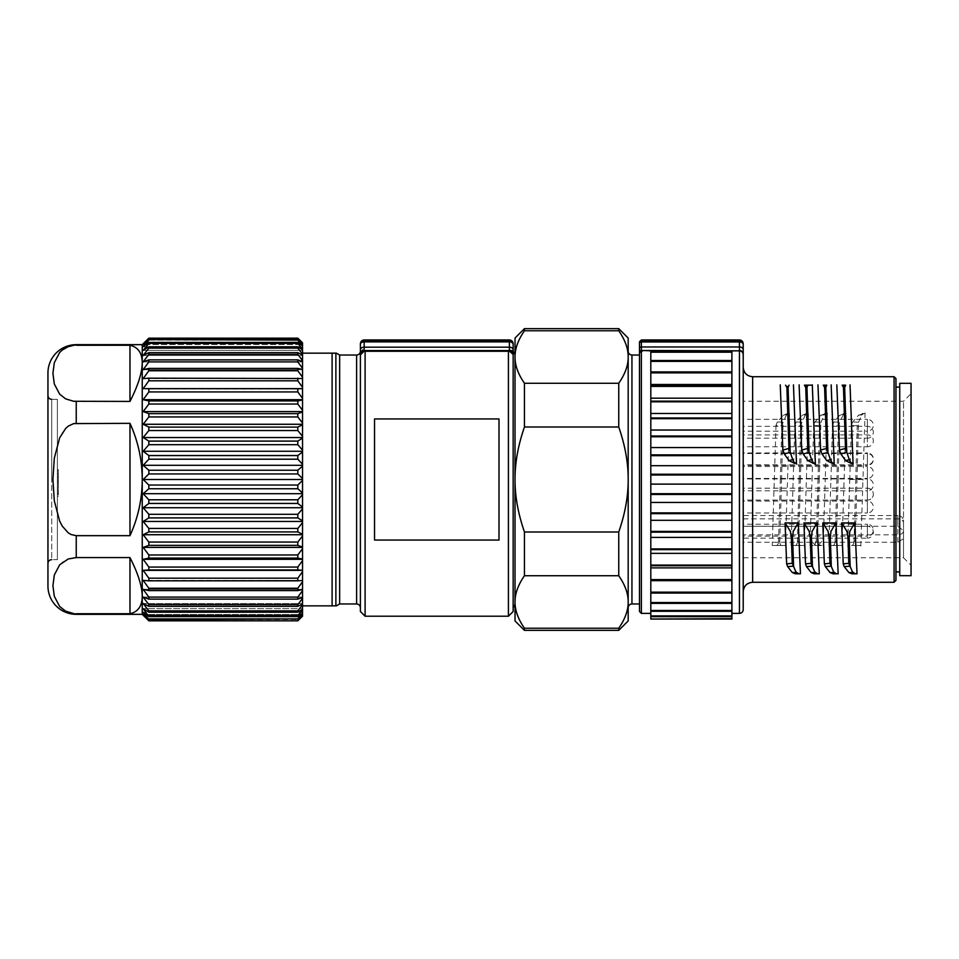 <?xml version="1.0" encoding="UTF-8"?>
<svg xmlns="http://www.w3.org/2000/svg" width="959" height="959" viewBox="0 0 959 959"><rect width="100%" height="100%" fill="white"/><g stroke="black" fill="none" stroke-linecap="round" stroke-linejoin="round"><path stroke-width="0.72" stroke-dasharray="4.79 3.6" d="M508.426 616.217L508.426 351.27L509.373 351.162L513.149 354.902L513.149 479.5L513.149 354.362L513.149 611.506M513.149 354.207L509.373 350.55L509.373 347.182A3.776 2.421 0 0 1 513.149 349.603L513.149 354.362C512.909 352.073 511.65 350.826 509.373 350.586L364.168 350.55L365.103 351.27L365.103 616.217M508.426 351.27L365.103 351.27M515.031 620.941L515.031 338.059M524.453 575.736L618.747 575.736L618.747 531.993L524.453 531.993L524.453 575.736C518.088 584.918 514.947 593.669 515.031 601.988L515.031 604.47M524.453 531.993C518.088 513.64 514.947 496.139 515.031 479.5C514.947 462.861 518.088 445.36 524.453 427.007L524.453 383.264C518.088 374.082 514.947 365.331 515.031 357.012C514.947 348.692 518.088 339.942 524.453 330.759L618.747 330.759L618.747 328.637M515.031 601.988C514.947 610.308 518.088 619.058 524.453 628.241L524.453 630.363M618.747 630.363L618.747 628.241C625.112 619.058 628.265 610.308 628.181 601.988C628.265 593.669 625.112 584.918 618.747 575.736M618.747 628.241L524.453 628.241M524.453 328.637L524.453 330.759M524.453 383.264L618.747 383.264C625.112 374.082 628.265 365.331 628.181 357.012C628.265 348.692 625.112 339.942 618.747 330.759M524.453 427.007L618.747 427.007C625.112 445.36 628.265 462.861 628.181 479.5L628.181 357.012L628.181 479.5C628.265 496.139 625.112 513.64 618.747 531.993M628.181 338.059L628.181 620.941M628.181 357.012L628.181 351.27L628.181 357.012M618.747 383.264L618.747 427.007M148.837 488.754L297.817 488.754L297.817 485.05L148.837 485.05L148.837 488.754L143.179 493.693L302.529 493.693L302.529 494.724L297.817 499.795L297.817 503.451L302.529 507.011L302.529 494.724M302.529 478.565L302.529 466.146L297.817 470.246L297.817 473.95L302.529 478.565L302.529 479.5L143.179 479.5L148.837 485.05M332.102 353.152L332.102 605.848L335.878 605.848L335.878 353.152L302.529 353.152L302.529 480.435L297.817 485.05M639.497 355.034L639.497 479.5L639.497 355.034M642.338 351.09L639.497 352.696L639.497 611.506M739.437 339.954L739.437 340.589A3.776 3.752 180 0 1 743.213 344.341A3.776 2.374 0 0 0 739.437 341.967L641.379 341.967A1.882 1.187 180 0 0 639.497 343.154L639.497 348.165A1.882 1.187 0 0 1 641.379 346.978L641.379 350.467A1.882 1.882 0 0 0 639.497 352.361M639.497 479.5L639.497 603.966L639.497 479.5M743.213 609.624L743.213 354.578C742.829 351.845 741.247 350.634 738.478 350.946M743.213 349.352L743.213 354.243A3.776 3.764 0 0 0 739.437 350.467L739.437 340.589L641.379 340.589L641.379 346.978L739.437 346.978A3.776 2.374 0 0 1 743.213 349.352M743.213 591.703L743.213 401.234L743.213 479.5L743.213 401.234L903.51 401.234L911.05 393.693L911.05 565.307L911.05 393.693M743.213 367.297L743.213 526.251L743.213 515.522L743.213 526.251L897.852 526.251L903.51 530.699L903.51 557.766L911.05 565.307M650.813 465.69L731.897 465.69L731.897 467.836L731.897 350.826L731.897 351.474L650.813 351.474L650.813 484.115L650.813 463.173L650.813 474.226L731.897 474.226L731.897 481.826L731.897 474.226M739.437 613.388L739.437 350.826L731.897 350.826L731.897 360.512L650.813 360.2L650.813 360.944L731.897 360.944L731.897 351.474M739.437 350.826L641.379 350.467L650.813 350.826L650.813 351.474M650.813 350.826L650.813 360.2L650.813 350.826M650.813 371.924L650.813 384.499L650.813 371.924L731.897 372.008L731.897 360.512M650.813 413.461L650.813 410.536L650.813 414.588L650.813 413.461L731.897 413.461L731.897 398.189L650.813 398.189L650.813 398.932L650.813 384.499L650.813 385.83L731.897 385.83L731.897 395.24L731.897 385.83M650.813 430.028L650.813 427.175L650.813 431.526L650.813 430.028L731.897 430.028L731.897 444.844L731.897 414.588L731.897 430.028M650.813 447.553L650.813 444.844L650.813 449.387L650.813 447.553L731.897 447.553L731.897 463.173L731.897 447.553M731.897 465.69L731.897 580.543L731.897 567.332L731.897 579.608L650.813 579.608L650.813 552.42L650.813 565.103L731.897 565.103M731.897 502.432L731.897 505.057L731.897 502.432L650.813 502.432L650.813 484.115L650.813 493.693L731.897 493.693M650.813 520.317L650.813 523.099L650.813 520.317L731.897 520.317L731.897 523.099L731.897 520.317M650.813 537.4L650.813 540.289L650.813 537.4L731.897 537.4L731.897 540.289L731.897 537.4M650.813 619.046L650.813 580.674L650.813 592.638L731.897 592.638L731.897 580.543L731.897 593.058L731.897 579.608M650.813 580.674L731.897 580.674M731.897 580.159L650.813 580.159L650.813 592.638M650.813 593.058L731.897 593.058L731.897 613.388L731.897 592.638M731.897 619.046L731.897 593.058M650.813 618.687L731.897 618.687M731.897 616.661L650.813 616.661M650.813 616.086L731.897 616.086M650.813 615.918L731.897 615.918M731.897 611.279L650.813 611.279M650.813 610.775L731.897 610.775M650.813 610.499L731.897 610.499M731.897 603.367L650.813 603.367M650.813 602.899L731.897 602.899M650.813 602.528L731.897 602.528M650.813 592.159L731.897 592.159M731.897 567.872L650.813 567.872M650.813 565.103L650.813 540.289L650.813 548.932L731.897 548.932M650.813 565.726L731.897 565.726M731.897 553.355L731.897 556.304L731.897 553.355L650.813 553.355M650.813 548.932L650.813 523.099L650.813 531.406L731.897 531.406M650.813 549.627L731.897 549.627M650.813 531.406L650.813 505.057L650.813 512.873L731.897 512.873M650.813 532.149L731.897 532.149M650.813 512.873L650.813 502.432M650.813 513.652L731.897 513.652M650.813 493.693L650.813 475.029L731.897 475.029M650.813 494.484L731.897 494.484M731.897 484.115L731.897 486.513L731.897 484.115L650.813 484.115M650.813 474.226L650.813 475.029M650.813 454.878L650.813 463.173L650.813 449.387L650.813 454.878L731.897 454.878M650.813 455.657L731.897 455.657M650.813 435.997L650.813 444.844L650.813 431.526L650.813 435.997L731.897 435.997M650.813 436.753L731.897 436.753M650.813 417.968L650.813 427.175L650.813 414.588L650.813 417.968L731.897 417.968M650.813 418.687L731.897 418.687M731.897 413.461L731.897 401.797L650.813 401.797L650.813 410.536L650.813 398.932L650.813 401.138L731.897 401.138L731.897 401.797M650.813 401.138L650.813 401.797M731.897 398.189L731.897 401.138M650.813 385.83L650.813 398.189M650.813 386.417L731.897 386.417M731.897 384.499L731.897 381.574L731.897 384.823L650.813 384.499M650.813 372.859L731.897 372.859L731.897 381.574L731.897 372.859M650.813 372.344L731.897 372.344M731.897 371.924L731.897 360.944M731.897 361.363L650.813 361.363L650.813 369.814L650.813 360.512M650.813 352.181L731.897 352.181M650.813 580.543L650.813 570.821L650.813 580.543M297.817 514.312L302.529 508.845L302.529 520.857L297.817 517.896L148.837 517.896L148.837 514.312L297.817 514.312L297.817 517.896M302.529 507.011L302.529 507.731L143.179 507.731L148.837 514.312M302.529 507.731L302.529 508.845M865.078 412.885L862.944 480.243M862.429 413.497L865.054 413.497L862.429 413.497M863.004 413.497L858.281 415.583M858.593 422.212L861.889 414.995L858.796 414.971L852.755 421.972L851.424 425.412L857.238 425.808L858.593 422.212L852.755 421.972M849.746 480.171L851.448 424.753M843.033 414.995L838.37 425.808L832.568 425.412L833.886 421.972L839.94 414.971L843.033 414.995L844.891 413.497L843.572 413.497L846.198 413.497L844.1 479.5M844.136 413.497L839.425 415.583M830.89 480.171L832.592 424.753M827.365 412.885L825.219 480.243M824.716 413.497L827.341 413.497L824.716 413.497M825.279 413.497L820.568 415.583M824.165 414.995L821.084 414.971L815.03 421.972L813.711 425.412L819.513 425.808L824.165 414.995L826.035 413.497M812.021 480.171L813.723 424.753M805.308 414.995L802.024 422.212L796.174 421.972L802.227 414.971L805.308 414.995L807.178 413.497L805.86 413.497L808.485 413.497L806.387 479.5M806.423 413.497L801.712 415.583M796.174 421.972L794.855 425.412L800.657 425.808L801.988 422.296M793.165 480.171L794.867 424.753M786.452 414.995L783.167 422.212L777.317 421.972L783.371 414.971L786.452 414.995L788.322 413.497L787.003 413.497L789.617 413.497L787.531 479.5M787.567 413.497L782.856 415.583M777.317 421.972L775.987 425.412L781.801 425.808L783.167 422.224M774.309 480.171L776.011 424.753M845.418 385.158L842.398 385.158M826.562 385.158L823.541 385.158M807.706 385.158L804.685 385.158M374.537 418.939L374.537 540.061L374.537 418.939L499.004 418.939L499.004 540.061L499.004 418.939L499.004 540.061L374.537 540.061L374.537 418.939M857.022 573.794L851.844 573.794M895.958 580.387L895.958 378.613M302.529 466.146L302.529 436.357L297.817 430.555L148.837 430.555L143.179 437.544L148.837 441.104L148.837 444.688L143.179 451.269L148.837 455.549L148.837 459.205L143.179 465.307L148.837 470.246L297.817 470.246M302.529 436.357L302.529 424.274L143.179 424.274L148.837 427.091L148.837 430.555M148.837 427.091L297.817 427.091L297.817 430.555M895.958 479.5L895.958 385.206M302.529 424.274L302.529 410.332L297.817 404.027L148.837 404.027L143.179 411.615L148.837 413.641L148.837 416.949L143.179 424.274M302.529 410.332L302.529 399.687L143.179 399.687L148.837 400.922L148.837 404.027M148.837 400.922L297.817 400.922L297.817 404.027M302.529 464.276L297.817 459.205L148.837 459.205M148.837 455.549L297.817 455.549L297.817 459.205M899.734 571.9L899.734 479.5L899.734 571.9M899.734 383.324L899.734 575.676M899.734 479.5L899.734 387.1L899.734 479.5M911.05 383.324L911.05 575.676M302.529 399.687L302.529 387.316L297.817 380.807L148.837 380.807L143.179 388.647L148.837 389.054L148.837 391.943L143.179 399.687M302.529 387.316L302.529 378.529L148.837 378.182L148.837 380.807M148.837 378.182L297.817 378.182L297.817 380.807M903.51 522.835L903.51 538.694L897.852 542.255L743.213 542.255L743.213 557.766L903.51 557.766L903.51 401.234L903.51 522.835A5.658 4.004 180 0 0 897.852 518.843L897.852 526.251M302.529 398.381L297.817 391.943L148.837 391.943M148.837 389.054L297.817 389.054L297.817 391.943M743.213 532.197L743.213 542.255M743.213 557.766L743.213 479.5M743.213 490.804L743.213 484.87L743.213 490.804L867.392 490.804L867.392 478.925A5.946 5.946 0 0 1 873.337 484.87A5.946 5.946 0 0 1 867.392 490.804L867.392 478.925L743.213 478.925L743.213 484.87L743.213 478.925M743.213 465.403L743.213 459.469L743.213 465.403L867.392 465.403L867.392 459.469L867.392 465.403A5.946 5.946 0 0 0 873.337 459.469A5.946 5.946 0 0 0 867.392 453.523L867.392 459.469L867.392 453.523L743.213 453.523L743.213 459.469L743.213 453.523M743.213 488.227L743.213 494.173L743.213 488.227L867.392 488.227L867.392 500.107L867.392 488.227A5.946 5.946 0 0 1 873.337 494.173A5.946 5.946 0 0 1 867.392 500.107L743.213 500.107L743.213 494.173L743.213 500.107M743.213 536.105L743.213 530.159L743.213 536.105L867.392 536.105L867.392 530.159L867.392 536.105A5.946 5.946 0 0 0 873.337 530.159A5.946 5.946 0 0 0 867.392 524.225L867.392 530.159L867.392 524.225L743.213 524.225L743.213 530.159L743.213 524.225M743.213 501.113L743.213 507.047L743.213 501.113L867.392 501.113L867.392 507.047L867.392 501.113A5.946 5.946 0 0 1 873.337 507.047A5.946 5.946 0 0 1 867.392 512.993L867.392 507.047L867.392 512.993L743.213 512.993L743.213 507.047L743.213 512.993M743.213 466.542L743.213 472.475L743.213 466.542L867.392 466.542L867.392 472.475L867.392 466.542A5.946 5.946 0 0 1 873.337 472.475A5.946 5.946 0 0 1 867.392 478.421L867.392 472.475L867.392 478.421L743.213 478.421L743.213 472.475L743.213 478.421M743.213 434.895L743.213 440.828L743.213 434.895L867.392 434.895A5.946 5.946 0 0 1 873.337 440.828A5.946 5.946 0 0 1 867.392 446.774L867.392 434.895L867.392 446.774L743.213 446.774L743.213 440.828L743.213 446.774M743.213 431.202L743.213 425.269L743.213 431.202L867.392 431.202L867.392 425.269L867.392 431.202A5.946 5.946 0 0 0 873.337 425.269A5.946 5.946 0 0 0 867.392 419.323L867.392 425.269L867.392 419.323L743.213 419.323L743.213 425.269L743.213 419.323M743.213 426.323L743.213 432.257L743.213 426.323L867.392 426.323A5.946 5.946 0 0 1 873.337 432.257A5.946 5.946 0 0 1 867.392 438.203L867.392 426.323L867.392 438.203L743.213 438.203L743.213 432.257L743.213 438.203M743.213 452.96L743.213 458.905L743.213 452.96L867.392 452.96L867.392 458.905L867.392 452.96A5.946 5.946 0 0 1 873.337 458.905A5.946 5.946 0 0 1 867.392 464.839L867.392 458.905L867.392 464.839L743.213 464.839L743.213 458.905L743.213 464.839M743.213 488.179L743.213 494.113L743.213 488.179L867.392 488.179A5.946 5.946 0 0 1 873.337 494.113A5.946 5.946 0 0 1 867.392 500.059L867.392 488.179L867.392 500.059L743.213 500.059L743.213 494.113L743.213 500.059M302.529 423.039L297.817 416.949L148.837 416.949M148.837 413.641L297.817 413.641L297.817 416.949M297.817 473.95L148.837 473.95L143.179 479.5M148.837 470.246L148.837 473.95M302.529 450.155L297.817 444.688L148.837 444.688M148.837 441.104L297.817 441.104L297.817 444.688M302.529 493.693L297.817 488.754M743.213 526.263L867.392 526.263L867.392 532.197L867.392 526.263A5.946 5.946 0 0 1 873.337 532.197A5.946 5.946 0 0 1 867.392 538.143L867.392 532.197L867.392 538.143L743.213 538.143M302.529 360.632L302.529 349.184L297.817 343.37L148.837 343.37L143.179 350.371L148.837 346.81L148.837 348.129L143.179 355.465L148.837 352.648L297.817 352.648L297.817 354.339L302.529 360.632L302.529 368.34L297.817 361.903L148.837 361.903L143.179 369.659L148.837 368.424L148.837 370.761L143.179 378.601L302.529 378.601L302.529 377.271L297.817 370.761L148.837 370.761M302.529 349.184L302.529 345.959L302.529 346.69L302.529 345.959L302.529 346.69L143.179 346.69L148.837 342.411L148.837 343.37M148.837 342.411L297.817 342.411L297.817 343.37M297.817 340.109L148.837 340.109L143.179 346.69L302.529 346.69L302.529 345.576L297.817 339.522L148.837 340.109M297.817 354.339L148.837 354.339L143.179 361.915L302.529 361.915L143.179 361.915L148.837 359.877L148.837 361.903M148.837 359.877L297.817 359.877L297.817 361.903M302.529 354.219L297.817 348.129L148.837 348.129M148.837 346.81L297.817 346.81L297.817 348.129M302.529 492.854L302.529 480.435M509.373 349.675L511.878 350.55M302.529 605.848L302.529 479.5L302.529 605.848L332.102 605.848M148.837 368.424L297.817 368.424L297.817 370.761M297.817 503.451L148.837 503.451L143.179 507.731M143.179 493.693L148.837 499.795L148.837 503.451M148.837 499.795L297.817 499.795M800.441 573.794L795.263 573.794M819.298 573.794L814.131 573.794M838.166 573.794L832.987 573.794M782.436 545.431C780.566 545.839 779.703 544.209 779.847 540.552M779.787 541.871L781.561 478.817M781.525 480.159L783.155 421.624M788.322 413.497L789.617 413.497M785.409 546.115L787.555 478.757M772.235 545.503L785.433 545.503L772.235 545.503L774.333 479.5M775.495 545.431C777.473 545.839 778.504 544.221 778.588 540.552M781.825 425.125L780.302 480.147M780.338 478.817L778.564 541.871M801.292 545.431C799.422 545.839 798.559 544.209 798.703 540.552M798.643 541.871L800.417 478.817M800.381 480.159L802.012 421.624M807.178 413.497L808.485 413.497M804.277 546.115L806.411 478.757M791.091 545.503L804.289 545.503L791.091 545.503L793.189 479.5M794.352 545.431C796.33 545.839 797.361 544.221 797.444 540.552M800.681 425.125L799.159 480.147M799.195 478.817L797.42 541.871M815.03 421.972L820.88 422.212M819.621 545.503L809.947 545.503L823.158 545.503L818.399 544.952L817.524 541.212L816.301 541.212M817.5 541.871L819.274 478.817M819.238 480.159L820.868 421.612M823.337 540.552L825.267 478.793M814.862 545.168L816.301 540.552M809.947 545.503L810.163 539.905L815.114 544.952L813.771 545.503M810.163 539.905L812.045 479.5M819.537 425.125L818.015 480.147M818.051 478.817L816.277 541.871M818.399 544.952L823.361 539.905L823.158 545.503M833.886 421.972L839.736 422.212M839.017 545.431C837.135 545.839 836.272 544.209 836.416 540.552M836.368 541.871L838.13 478.817M838.094 480.159L839.724 421.624M844.891 413.497L846.198 413.497M841.99 546.115L844.124 478.757M828.816 545.503L842.014 545.503L828.816 545.503L830.902 479.5M832.064 545.431C834.042 545.839 835.073 544.221 835.169 540.552M838.394 425.125L836.871 480.147M836.907 478.817L835.145 541.871M861.877 414.983L863.759 413.497M856.962 480.159L858.581 421.624M855.728 480.147L857.25 425.125M854.025 540.552C853.93 544.221 852.899 545.839 850.921 545.431M851.496 545.503L860.87 545.503L851.496 545.503M849.782 478.757L847.648 546.115M855.776 478.829L854.001 541.871M855.272 540.552C855.128 544.209 855.991 545.839 857.873 545.431M855.224 541.871L856.986 478.829M860.846 546.115L862.98 478.757M360.392 611.506L360.392 354.902L364.168 351.15M360.392 353.092L360.392 354.362C360.632 352.073 361.891 350.826 364.168 350.586L360.392 354.291M362.49 350.035L364.168 349.675L364.168 350.55M360.392 343.718L360.392 344.305A3.776 2.421 180 0 1 364.168 341.883L364.168 347.182A3.776 2.421 0 0 0 360.392 349.603M364.168 339.954L509.373 340.553A3.776 3.752 0 0 1 513.149 344.305A3.776 2.421 0 0 0 511.555 342.327A3.776 2.421 0 0 0 509.373 341.883L364.168 341.883L364.168 340.553A3.776 3.752 0 0 0 360.392 344.305M509.373 339.954L509.373 347.182L364.168 347.182L364.168 349.675M302.529 368.34L302.529 377.271M302.529 343.43L297.817 338.371L302.529 342.783L302.529 345.576M302.529 589.557L297.817 590.576L148.837 590.576L143.179 589.341L302.529 589.341L143.179 589.341L148.837 597.097L148.837 599.123L143.179 597.085L302.529 597.085L143.179 597.085L148.837 604.661L148.837 606.352L143.179 603.535L302.529 603.535L143.179 603.535L148.837 610.871L148.837 612.19L143.179 608.629L302.529 608.629L143.179 608.629L148.837 616.589L143.179 612.31L302.529 612.31L143.179 612.31L148.837 619.478L143.179 614.539L302.529 614.539L143.179 614.539L148.837 620.833L297.817 620.833L302.529 616.217L302.529 580.399L148.837 580.818L148.837 578.193L143.179 570.353L148.837 569.946L148.837 567.057L143.179 559.313L148.837 558.078L148.837 554.973L143.179 547.385L148.837 545.359L148.837 542.051L143.179 534.726L148.837 531.909L148.837 528.445L143.179 521.456L148.837 517.896M297.817 580.818L297.817 578.193L302.529 571.684L302.529 580.471M302.529 571.684L302.529 559.097L297.817 558.078L148.837 558.078M148.837 554.973L297.817 554.973L302.529 548.668L302.529 559.097M302.529 548.668L302.529 520.857M302.529 479.5L302.529 353.152M302.529 465.307L143.179 465.307M302.529 451.989L297.817 455.549M302.529 451.269L143.179 451.269M302.529 438.143L297.817 441.104M302.529 437.544L143.179 437.544M302.529 424.753L297.817 427.091M302.529 411.95L297.817 413.641M302.529 411.615L143.179 411.615M302.529 399.903L297.817 400.922M302.529 388.719L297.817 389.054M302.529 388.647L143.179 388.647M302.529 378.529L297.817 378.182M302.529 369.443L297.817 368.424M302.529 369.659L143.179 369.659L302.529 369.659M302.529 361.567L297.817 359.877M302.529 354.986L297.817 352.648M302.529 355.465L143.179 355.465L302.529 355.465M302.529 349.759L297.817 346.81M302.529 350.371L143.179 350.371L302.529 350.371M302.529 345.959L297.817 342.411M302.529 343.634L297.817 339.522M297.817 338.371L148.837 338.371L143.179 344.461L302.529 344.461L143.179 344.461L148.837 339.522M302.529 343.718L143.179 343.718L148.837 338.167L297.817 338.167M148.837 590.576L148.837 588.239L143.179 580.399L302.529 580.399L148.837 580.818M302.529 615.282L143.179 615.282L148.837 620.833M148.837 620.629L297.817 620.833M302.529 615.57L297.817 620.629M148.837 619.478L297.817 619.478L148.837 618.891M302.529 615.366L297.817 619.478M302.529 613.424L297.817 618.891M148.837 616.589L297.817 616.589L297.817 615.63L148.837 615.63M302.529 613.041L297.817 616.589M302.529 609.816L297.817 615.63M148.837 612.19L297.817 612.19L297.817 610.871L148.837 610.871M302.529 609.241L297.817 612.19M302.529 604.781L297.817 610.871M148.837 606.352L297.817 606.352L297.817 604.661L148.837 604.661M302.529 604.014L297.817 606.352M302.529 598.368L297.817 604.661M148.837 599.123L297.817 599.123L297.817 597.097L148.837 597.097M302.529 597.433L297.817 599.123M302.529 590.66L297.817 597.097M142.244 614.335L142.244 344.665M148.837 354.339L148.837 352.648M297.817 578.193L148.837 578.193M302.529 570.353L143.179 570.353M148.837 528.445L297.817 528.445L302.529 522.643M302.529 521.456L143.179 521.456M148.837 542.051L297.817 542.051L297.817 545.359L148.837 545.359M297.817 545.359L302.529 547.05M302.529 535.961L297.817 542.051M148.837 567.057L297.817 567.057L297.817 569.946L148.837 569.946M297.817 558.078L297.817 554.973M143.179 559.313L302.529 559.313M297.817 569.946L302.529 570.281M302.529 560.619L297.817 567.057M302.529 534.726L143.179 534.726M297.817 528.445L297.817 531.909L302.529 534.247M302.529 547.385L143.179 547.385M297.817 531.909L148.837 531.909M148.837 588.239L297.817 588.239L297.817 590.576M302.529 581.729L297.817 588.239M129.98 401.425L129.98 345.264C138.084 347.158 142.172 352.984 142.244 362.73C142.172 372.583 138.084 385.494 129.98 401.425L76.24 401.425L76.24 423.327L71.134 424.453L68.197 426.192L62.263 432.893L59.662 437.819L54.303 458.234L52.925 479.5L54.303 500.766L59.662 521.181L62.263 526.107L68.197 532.808L71.134 534.547L76.24 535.673L76.24 557.575L129.98 557.575C138.084 573.506 142.172 586.417 142.244 596.27C142.172 606.016 138.084 611.842 129.98 613.736L129.98 557.575M76.24 423.327L129.98 423.327L129.98 535.673L76.24 535.673M129.98 535.673C138.084 517.824 142.172 499.1 142.244 479.5C142.172 459.9 138.084 441.176 129.98 423.327M47.95 372.955L47.95 586.045M47.95 479.5L47.95 395.576L47.95 479.5M76.24 401.425L68.197 399.999L62.263 396.654L59.662 394.185L54.303 383.972L52.925 373.339L54.303 362.718L59.662 352.504L65.644 347.829L73.627 345.408L129.98 345.264M129.98 613.736L73.627 613.592L65.644 611.171L59.662 606.496L54.303 596.282L52.925 585.661L54.303 575.028L59.662 564.815L62.263 562.346L68.197 559.001L76.24 557.575M57.384 559.648L57.384 479.5L57.384 559.648L51.726 559.648L51.726 479.5L51.726 559.648M57.384 479.5L57.384 399.352L57.384 479.5M57.384 494.592L57.384 469.598L57.384 496.474L57.384 494.592L58.319 494.592L58.319 496.474L58.319 469.598L57.384 469.598L58.319 469.598L58.319 471.48L57.384 471.48L58.319 471.48L58.319 494.592L57.384 494.592M58.319 496.474L57.384 496.474L58.319 496.474M58.319 485.038L58.319 472.511L58.319 485.038M58.319 493.561L58.319 492.147L58.319 493.561L57.384 493.561L57.384 472.511L57.384 493.561L58.319 493.561L57.384 493.561M58.319 476.515L57.384 476.515M58.319 472.511L57.384 472.511L58.319 472.511M631.945 355.034L631.945 603.966M641.379 339.954L641.379 340.589A1.882 1.882 180 0 0 639.497 342.459M641.379 350.826L641.379 613.388M752.647 376.719L752.647 582.281M894.076 376.719L894.076 582.281M743.213 518.843L897.852 518.843L897.852 515.522C901.28 515.858 903.174 517.74 903.51 521.181M903.51 530.842A5.658 4.004 0 0 1 897.852 534.834L897.852 515.522L743.213 515.522M897.852 542.255L897.852 534.834L743.213 534.834M779.811 541.212L778.588 541.212M798.667 541.212L797.444 541.212M836.38 541.212L835.157 541.212M862.956 479.5L849.758 479.5M855.236 541.212L854.013 541.212M356.616 355.034L356.616 603.966M339.654 355.034L339.654 603.966M76.24 613.736L76.24 614.335M76.24 344.665L76.24 345.264M58.319 492.147L57.384 492.147M58.319 490.001L57.384 490.001L58.319 490.001M58.319 488.718L57.384 488.718L58.319 488.718M58.319 481.358L57.384 481.358L58.319 481.358M58.319 480.087L57.384 480.087L58.319 480.087M58.319 477.942L57.384 477.942M58.319 473.926L57.384 473.926L58.319 473.926M51.726 479.5L51.726 399.352L51.726 479.5M513.137 354.123L512.825 352.828M510.775 350.814L509.613 350.562M895.958 573.794L895.958 574.729M360.392 354.123L360.704 352.828L360.392 354.123M363.257 350.646L363.929 350.562L363.257 350.646M335.878 353.152L335.878 605.848M58.319 487.088L57.384 487.088M57.384 399.352L51.726 399.352M58.319 483L57.384 483"/><path stroke-width="1.44" d="M508.426 616.217L513.149 611.506L513.149 354.362L509.373 351.15L508.426 351.27L508.426 616.217L365.103 616.217L365.103 351.27L364.168 350.55L509.373 350.55L509.373 351.162M511.878 350.55L513.149 354.362L509.373 350.55C511.65 350.826 512.909 352.073 513.149 354.362L513.149 354.207M618.747 328.637L618.747 330.759C625.112 339.942 628.265 348.692 628.181 357.012L628.181 338.059L618.747 328.637L524.453 328.637L515.031 338.059L515.031 620.941L524.453 630.363L524.453 628.241L618.747 628.241C625.112 619.058 628.265 610.308 628.181 601.988L628.181 479.5C628.265 496.139 625.112 513.64 618.747 531.993L524.453 531.993L524.453 575.736C518.088 584.918 514.947 593.669 515.031 601.988C514.947 610.308 518.088 619.058 524.453 628.241M513.149 607.73L515.031 604.47L515.031 601.988M524.453 575.736L618.747 575.736C625.112 584.918 628.265 593.669 628.181 601.988L628.181 620.941L618.747 630.363L618.747 628.241M618.747 330.759L524.453 330.759C518.088 339.942 514.947 348.692 515.031 357.012C514.947 365.331 518.088 374.082 524.453 383.264L618.747 383.264C625.112 374.082 628.265 365.331 628.181 357.012L628.181 479.5C628.265 462.861 625.112 445.36 618.747 427.007L524.453 427.007C518.088 445.36 514.947 462.861 515.031 479.5C514.947 496.139 518.088 513.64 524.453 531.993M524.453 383.264L524.453 427.007M524.453 328.637L524.453 330.759M618.747 575.736L618.747 531.993M618.747 427.007L618.747 383.264M639.497 352.361L639.497 348.165L639.497 352.361A1.882 1.882 180 0 1 641.379 350.467L650.813 350.826L650.813 351.474L739.437 350.826L641.379 350.467L641.379 346.978A1.882 1.187 180 0 0 639.497 348.165L639.497 343.154A1.882 1.187 0 0 1 641.379 341.967L641.379 339.954L639.497 341.836M650.813 613.388L641.379 613.388L639.497 611.506L639.497 352.696L642.338 351.09M743.213 344.341A3.776 2.374 180 0 0 739.437 341.967L739.437 340.589A3.776 3.752 0 0 1 743.213 344.341L743.213 349.352L743.213 344.341M738.478 350.946C741.247 350.634 742.829 351.845 743.213 354.578L743.213 349.352A3.776 2.374 180 0 0 739.437 346.978L641.379 346.978L641.379 341.967L739.437 341.967L739.437 350.467A3.776 3.764 180 0 1 743.213 354.243L743.213 609.624C742.973 611.938 741.715 613.185 739.437 613.388L739.437 350.826M743.213 479.5L743.213 591.703C743.776 585.973 746.917 582.832 752.647 582.281L752.647 376.719C746.917 376.168 743.776 373.027 743.213 367.297L743.213 401.234M650.813 418.687L731.897 418.687L731.897 435.997L650.813 435.997L650.813 360.944L731.897 360.944L731.897 351.474M650.813 372.344L731.897 372.344L731.897 360.944M650.813 385.83L731.897 385.83L731.897 372.344M650.813 401.138L731.897 401.138L731.897 385.83M650.813 417.968L731.897 417.968L731.897 401.138M731.897 449.387L731.897 436.753L650.813 436.753L650.813 454.878L731.897 454.878L731.897 449.387M731.897 467.836L731.897 455.657L650.813 455.657L650.813 474.226L731.897 474.226L731.897 467.836M650.813 351.474L650.813 360.512L731.897 360.5M650.813 352.181L731.897 352.181M650.813 361.363L731.897 361.363M731.897 371.924L650.813 371.924M650.813 372.859L731.897 372.859M731.897 384.499L650.813 384.499M650.813 386.417L731.897 386.417M731.897 398.189L650.813 398.189M650.813 401.797L731.897 401.797M731.897 413.461L650.813 413.461M731.897 418.687L731.897 417.968M731.897 430.028L650.813 430.028M731.897 435.997L731.897 436.753M731.897 447.553L650.813 447.553M731.897 454.878L731.897 455.657M731.897 465.69L650.813 465.69M731.897 474.226L731.897 619.046L650.813 619.046L731.897 618.687M731.897 475.029L650.813 475.029L650.813 493.693L731.897 493.693M731.897 484.115L650.813 484.115M731.897 494.484L650.813 494.484L650.813 512.873L731.897 512.873M731.897 502.432L650.813 502.432M731.897 513.652L650.813 513.652L650.813 531.406L731.897 531.406M731.897 520.317L650.813 520.317M731.897 532.149L650.813 532.149L650.813 548.932L731.897 548.932M731.897 537.4L650.813 537.4M731.897 549.627L650.813 549.627L650.813 565.103L731.897 565.103M731.897 553.355L650.813 553.355M731.897 565.726L650.813 565.726L650.813 579.608L731.897 579.608M731.897 567.872L650.813 567.872M731.897 580.159L650.813 580.159L650.813 592.159L731.897 592.159M731.897 580.674L650.813 580.674M731.897 592.638L650.813 592.159M731.897 602.528L650.813 602.528L650.813 592.638M731.897 593.058L650.813 593.058M731.897 611.279L650.813 611.279L650.813 610.499L731.897 610.499M650.813 610.499L650.813 603.367L731.897 603.367M650.813 610.775L731.897 610.775M731.897 616.661L650.813 616.661L650.813 615.918L731.897 615.918M650.813 615.918L650.813 611.279M650.813 616.086L731.897 616.086M650.813 618.687L650.813 616.661M650.813 602.528L650.813 603.367M650.813 602.899L731.897 602.899M650.813 565.103L650.813 565.726M650.813 548.932L650.813 549.627M650.813 531.406L650.813 532.149M650.813 512.873L650.813 513.652M650.813 493.693L650.813 494.484M650.813 474.226L650.813 475.029M650.813 454.878L650.813 455.657M650.813 435.997L650.813 436.753M780.242 384.859L782.904 450.694M796.509 464.06L793.453 384.859M794.723 463.425L796.485 463.425L794.723 463.425L789.041 460.62L784.294 453.967L782.88 450.023L788.945 448.404L790.156 452.073M836.823 384.859L839.485 450.694M845.418 385.158L842.386 385.158M853.078 464.06L850.022 384.859M851.292 463.425L853.066 463.425L851.292 463.425L845.61 460.62L840.875 453.967L839.461 450.023L845.526 448.404L846.725 452.073M817.967 384.859L820.616 450.694M834.222 464.06L831.165 384.859M832.436 463.425L834.198 463.425L832.436 463.425L826.754 460.62L822.007 453.967L820.604 450.023L826.658 448.404L827.869 452.073M815.366 464.06L812.309 384.859M813.58 463.425L815.342 463.425L813.58 463.425L807.898 460.62L803.151 453.967L801.748 450.023L807.802 448.404L809.012 452.073M799.111 384.859L801.76 450.694M812.333 385.158L804.685 385.158M792.973 460.392L790.012 451.581M784.294 453.967L790.276 452.348M796.533 463.209C794.843 463.473 793.501 462.034 792.518 458.917M789.065 385.182L788.142 387.376M788.07 386.405L790.216 452.912M785.565 385.182L786.871 387.376M788.969 449.076L786.848 386.405M849.686 531.694L854.541 523.146L841.642 522.931L854.841 522.931L857.022 573.794L851.844 573.794L848.871 572.547L852.731 572.511L850.189 566.613M852.431 571.804L855.248 573.794M848.871 572.547L844.196 566.577L849.866 566.218L850.441 566.913M844.196 566.577L843.225 563.868L848.823 563.305L849.866 566.218M850.177 566.625L849.123 536.441L847.9 536.441L848.811 563.305M841.942 523.146L847.097 531.694M841.642 522.931L843.225 563.868M847.912 537.112L846.881 530.998M849.866 530.998L849.171 537.112M894.076 376.719L895.958 378.613L895.958 580.387L894.076 582.281L894.076 376.719L752.647 376.719M895.958 384.271L895.958 479.5M899.734 575.676L899.734 383.324L911.05 383.324L911.05 575.676L899.734 575.676M743.213 526.251L743.213 532.197M499.004 418.939L374.537 418.939L374.537 540.061L499.004 540.061L499.004 418.939M335.878 605.848L335.878 353.152L335.878 605.848L332.102 605.848L332.102 353.152L302.529 353.152M335.878 353.152L332.102 353.152M842.146 385.182L843.452 387.376M844.711 387.376L845.646 385.182M845.538 449.076L843.429 386.405M846.797 452.912L844.639 386.405M846.581 451.581L849.542 460.392M849.087 458.917C850.082 462.034 851.412 463.473 853.114 463.209M840.875 453.967L846.857 452.348M826.574 385.158L823.529 385.158M823.29 385.182L824.596 387.376M825.855 387.376L826.778 385.182M826.682 449.076L824.56 386.405M827.941 452.912L825.783 386.405M827.725 451.581L830.686 460.392M830.23 458.917C831.213 462.034 832.556 463.473 834.258 463.209M822.007 453.967L827.989 452.348M807.694 385.158L812.297 385.158M804.421 385.182L805.728 387.376M806.999 387.376L807.922 385.182M807.826 449.076L805.704 386.405M809.084 452.912L806.927 386.405M808.869 451.581L811.829 460.392M811.374 458.917C812.357 462.034 813.7 463.473 815.402 463.209M803.151 453.967L809.132 452.348M793.105 531.694L797.972 523.146L785.073 522.931L798.272 522.931L800.441 573.794L795.263 573.794L792.302 572.547L796.162 572.511L792.254 563.305L786.644 563.868L787.615 566.577L793.297 566.218M795.862 571.804L798.679 573.794M787.615 566.577L792.302 572.547M793.608 566.625L792.554 536.441L791.331 536.441L792.242 563.305M785.361 523.146L790.516 531.694M785.073 522.931L786.644 563.868M791.331 537.112L790.3 530.998M793.297 530.998L792.59 537.112M811.961 531.694L816.828 523.146L803.93 522.931L817.128 522.931L819.298 573.794L814.131 573.794L811.158 572.547L815.018 572.511L812.477 566.613M814.718 571.804L817.536 573.794M811.158 572.547L806.471 566.577L812.153 566.218L812.729 566.913M806.471 566.577L805.512 563.868L811.11 563.305L812.153 566.218M812.465 566.625L811.41 536.441L810.187 536.441L811.098 563.305M804.217 523.146L809.384 531.694M803.93 522.931L805.512 563.868M810.187 537.112L809.156 530.998M812.153 530.998L811.446 537.112M830.818 531.694L835.685 523.146L822.786 522.931L835.984 522.931L838.166 573.794L832.987 573.794L830.014 572.547L833.874 572.511L829.967 563.305L824.368 563.868L825.327 566.577L831.009 566.218M833.575 571.804L836.392 573.794M825.327 566.577L830.014 572.547M831.321 566.625L830.266 536.441L829.044 536.441L829.955 563.305M823.086 523.146L828.24 531.694M822.786 522.931L824.368 563.868M829.044 537.112L828.025 530.998M831.009 530.998L830.302 537.112M365.103 351.27L508.426 351.27M365.103 616.217L360.392 611.506L360.392 354.902L364.168 351.15M362.49 350.035L360.392 353.092L360.392 349.603L360.404 353.967M360.392 349.603L360.392 343.718C360.644 341.404 361.891 340.157 364.168 339.954L364.168 340.553A3.776 3.752 180 0 0 360.392 344.305L360.392 349.603A3.776 2.421 0 0 1 364.168 347.182L509.373 347.182A3.776 2.421 0 0 1 513.149 349.603L513.149 343.718L513.149 353.092L509.373 349.675L509.373 350.55M360.392 353.092L364.168 349.675L360.392 354.195M360.392 344.305A3.776 2.421 0 0 1 364.168 341.883L364.168 340.553L509.373 340.553A3.776 3.752 180 0 1 513.149 344.305A3.776 2.421 180 0 0 512.034 342.591A3.776 2.421 180 0 0 509.373 341.883L509.373 339.954C511.638 340.157 512.897 341.404 513.149 343.718M360.392 354.362C360.632 352.073 361.891 350.826 364.168 350.586M332.102 605.848L302.529 605.848M336.381 605.848L339.654 603.966L339.654 355.034L356.616 355.034C358.894 354.83 360.152 353.571 360.392 351.27M76.24 613.736L129.98 613.736C138.084 611.842 142.172 606.016 142.244 596.27L142.244 614.335L148.837 620.833L297.817 620.833L302.529 616.217L302.529 342.783L297.817 338.167L148.837 338.167L142.244 344.665L76.24 344.665A28.291 28.291 0 0 0 47.95 372.955L47.95 586.045A28.291 28.291 0 0 0 76.24 614.335L65.644 611.171L59.662 606.496L54.303 596.282L52.925 585.661L54.303 575.028L59.662 564.815L68.197 559.001L76.24 557.575L76.24 535.673L71.134 534.547L68.197 532.808L62.263 526.107L59.662 521.181L54.303 500.766L52.925 479.5L54.303 458.234L59.662 437.819L65.644 428.469L68.197 426.192L73.627 423.614L129.98 423.327C138.084 441.176 142.172 459.9 142.244 479.5L142.244 362.73C142.172 372.583 138.084 385.494 129.98 401.425L73.627 401.282L65.644 398.86L59.662 394.185L54.303 383.972L52.925 373.339L54.303 362.718L59.662 352.504L62.263 350.035L68.197 346.69L76.24 344.665M302.529 343.43L297.817 338.167M297.817 338.371L148.837 338.167M302.529 345.576L297.817 340.109L148.837 339.522L143.179 344.461L148.837 338.371M302.529 343.634L297.817 339.522L148.837 339.522M302.529 349.184L297.817 343.37L148.837 343.37L148.837 342.411L143.179 346.69L148.837 340.109M302.529 345.959L297.817 342.411L148.837 342.411M297.817 343.37L297.817 342.411M302.529 354.219L297.817 348.129L148.837 348.129L148.837 346.81L143.179 350.371L148.837 343.37M302.529 349.759L297.817 346.81L148.837 346.81M297.817 348.129L297.817 346.81M302.529 360.632L297.817 354.339L148.837 354.339L148.837 352.648L143.179 355.465L148.837 348.129M302.529 354.986L297.817 352.648L148.837 352.648M297.817 354.339L297.817 352.648M302.529 368.34L297.817 361.903L148.837 361.903L148.837 359.877L143.179 361.915L148.837 354.339M302.529 361.567L297.817 359.877L148.837 359.877M297.817 361.903L297.817 359.877M302.529 377.271L297.817 370.761L148.837 370.761L148.837 368.424L143.179 369.659L148.837 361.903M302.529 369.443L297.817 368.424L148.837 368.424M297.817 370.761L297.817 368.424M302.529 387.316L297.817 380.807L148.837 380.807L148.837 378.182L143.179 378.601L148.837 370.761M302.529 378.529L148.837 378.182M297.817 380.807L297.817 378.182M302.529 388.647L143.179 388.647L148.837 380.807M302.529 388.719L143.179 388.647M302.529 398.381L297.817 391.943L297.817 389.054M302.529 399.687L143.179 399.687L148.837 391.943L148.837 389.054M297.817 391.943L148.837 391.943M302.529 399.903L297.817 400.922L148.837 400.922L143.179 399.687M302.529 410.332L297.817 404.027L297.817 400.922M302.529 411.615L143.179 411.615L148.837 404.027L148.837 400.922M297.817 404.027L148.837 404.027M302.529 411.95L297.817 413.641L148.837 413.641L143.179 411.615M302.529 423.039L297.817 416.949L297.817 413.641M302.529 424.274L143.179 424.274L148.837 416.949L148.837 413.641M297.817 416.949L148.837 416.949M302.529 424.753L297.817 427.091L148.837 427.091L143.179 424.274M302.529 436.357L297.817 430.555L297.817 427.091M302.529 437.544L143.179 437.544L148.837 430.555L148.837 427.091M297.817 430.555L148.837 430.555M302.529 438.143L297.817 441.104L148.837 441.104L143.179 437.544M302.529 450.155L297.817 444.688L297.817 441.104M302.529 451.269L143.179 451.269L148.837 444.688L148.837 441.104M297.817 444.688L148.837 444.688M302.529 451.989L297.817 455.549L148.837 455.549L143.179 451.269M302.529 464.276L297.817 459.205L297.817 455.549M302.529 465.307L143.179 465.307L148.837 459.205L148.837 455.549M297.817 459.205L148.837 459.205M302.529 466.146L297.817 470.246L148.837 470.246L143.179 465.307M302.529 478.565L297.817 473.95L297.817 470.246M302.529 479.5L143.179 479.5L148.837 473.95L148.837 470.246M297.817 473.95L148.837 473.95M302.529 480.435L297.817 485.05L148.837 485.05L143.179 479.5M302.529 492.854L297.817 488.754L297.817 485.05M302.529 493.693L143.179 493.693L148.837 488.754L148.837 485.05M297.817 488.754L148.837 488.754M302.529 494.724L297.817 499.795L148.837 499.795L143.179 493.693M302.529 507.011L297.817 503.451L297.817 499.795M302.529 507.731L143.179 507.731L148.837 503.451L148.837 499.795M297.817 503.451L148.837 503.451M302.529 508.845L297.817 514.312L148.837 514.312L143.179 507.731M302.529 520.857L297.817 517.896L297.817 514.312M302.529 521.456L143.179 521.456L148.837 517.896L148.837 514.312M297.817 517.896L148.837 517.896M302.529 522.643L297.817 528.445L148.837 528.445L143.179 521.456M302.529 534.247L297.817 531.909L297.817 528.445M302.529 534.726L143.179 534.726L148.837 531.909L148.837 528.445M297.817 531.909L148.837 531.909M302.529 535.961L297.817 542.051L148.837 542.051L143.179 534.726M302.529 547.05L297.817 545.359L297.817 542.051M302.529 547.385L143.179 547.385L148.837 545.359L148.837 542.051M297.817 545.359L148.837 545.359M302.529 548.668L297.817 554.973L148.837 554.973L143.179 547.385M302.529 559.097L297.817 558.078L297.817 554.973M302.529 559.313L143.179 559.313L148.837 558.078L148.837 554.973M297.817 558.078L148.837 558.078M302.529 560.619L297.817 567.057L148.837 567.057L143.179 559.313M302.529 570.281L297.817 569.946L297.817 567.057M302.529 570.353L143.179 570.353L148.837 569.946L148.837 567.057M297.817 569.946L148.837 569.946M148.837 620.833L143.179 614.539L148.837 619.478L143.179 612.31L148.837 616.589L143.179 608.629L148.837 612.19L148.837 610.871L143.179 603.535L148.837 606.352L148.837 604.661L143.179 597.085L148.837 599.123L148.837 597.097L143.179 589.341L148.837 590.576L148.837 588.239L143.179 580.399L148.837 580.818L148.837 578.193L143.179 570.353M148.837 578.193L297.817 578.193L302.529 571.684M302.529 580.471L297.817 580.818L297.817 578.193M297.817 580.818L148.837 580.818M148.837 588.239L297.817 588.239L297.817 590.576L148.837 590.576M302.529 581.729L297.817 588.239M302.529 589.557L297.817 590.576M148.837 597.097L297.817 597.097L297.817 599.123L148.837 599.123M302.529 590.66L297.817 597.097M302.529 597.433L297.817 599.123M148.837 604.661L297.817 604.661L297.817 606.352L148.837 606.352M302.529 598.368L297.817 604.661M302.529 604.014L297.817 606.352M148.837 610.871L297.817 610.871L297.817 612.19L148.837 612.19M302.529 604.781L297.817 610.871M302.529 609.241L297.817 612.19M148.837 615.63L297.817 615.63L297.817 616.589L148.837 616.589M302.529 609.816L297.817 615.63M302.529 613.041L297.817 616.589M148.837 618.891L297.817 618.891L148.837 619.478M302.529 613.424L297.817 618.891M302.529 615.366L297.817 619.478M148.837 620.629L297.817 620.833M302.529 615.57L297.817 620.629M129.98 423.327L129.98 535.673C138.084 517.824 142.172 499.1 142.244 479.5L142.244 596.27C142.172 586.417 138.084 573.506 129.98 557.575L129.98 613.736M129.98 557.575L76.24 557.575M76.24 345.264L129.98 345.264L129.98 401.425M129.98 345.264C138.084 347.158 142.172 352.984 142.244 362.73L142.244 344.665M129.98 535.673L76.24 535.673M639.497 603.966L631.945 603.966L631.945 355.034C629.679 354.83 628.421 353.571 628.181 351.27M641.379 613.388L641.379 350.826M639.497 342.459A1.882 1.882 0 0 1 641.379 340.589L739.437 340.589L739.437 339.954C741.715 340.157 742.973 341.404 743.213 343.718M792.721 459.625L789.029 460.62M788.094 386.873L786.871 386.873M844.663 386.873L843.441 386.873M849.29 459.625L845.61 460.62M825.807 386.873L824.584 386.873M830.434 459.625L826.754 460.62M806.951 386.873L805.728 386.873M811.578 459.625L807.898 460.62M360.392 607.73C360.152 605.429 358.894 604.17 356.616 603.966L356.616 355.034M509.373 349.675L509.373 341.883L364.168 341.883L364.168 349.675M76.24 423.327L76.24 401.425M510.775 350.814L509.613 350.562M515.031 354.53L513.149 351.27M618.747 630.363L524.453 630.363M639.497 355.034L631.945 355.034M739.437 339.954L641.379 339.954M854.349 573.794L851.844 573.794M899.734 571.9L895.958 571.9M797.768 573.794L795.263 573.794M816.636 573.794L814.131 573.794M835.493 573.794L832.987 573.794M513.137 354.123L512.825 352.828M364.168 339.954L509.373 339.954M336.381 353.152L339.654 355.034M142.244 614.335L76.24 614.335M51.726 559.648C49.448 559.852 48.19 561.111 47.95 563.424M899.734 387.1L895.958 387.1M739.437 613.388L731.897 613.388M894.076 582.281L752.647 582.281M356.616 603.966L339.654 603.966M631.945 603.966C629.679 604.17 628.421 605.429 628.181 607.73M51.726 399.352C49.448 399.148 48.19 397.889 47.95 395.576"/></g></svg>
